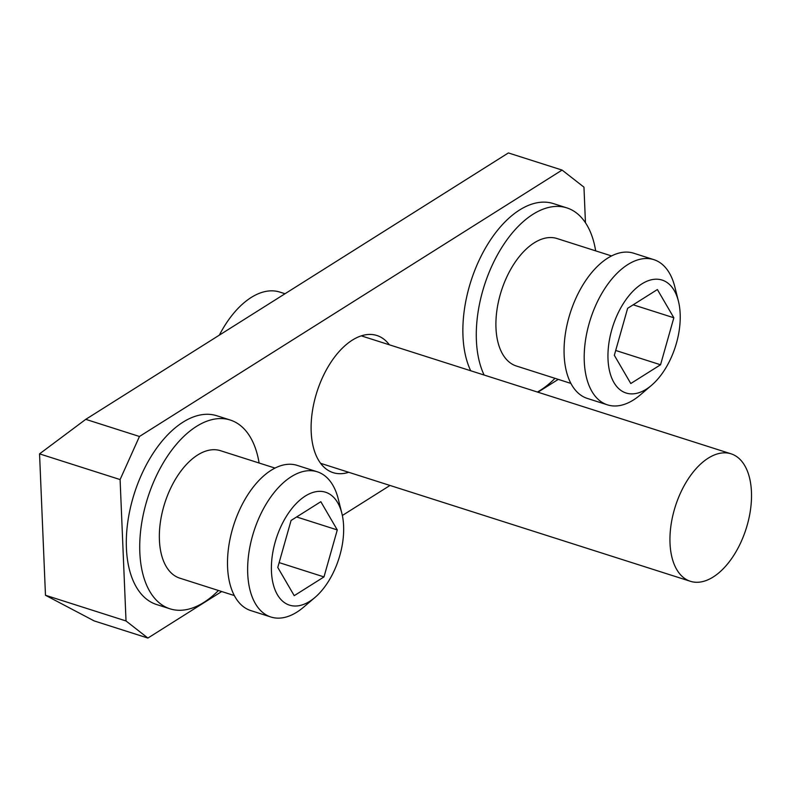 <?xml version="1.0" encoding="UTF-8"?>
<svg xmlns="http://www.w3.org/2000/svg" width="791" height="791" viewBox="0 0 791 791"><rect width="100%" height="100%" fill="white"/><g stroke="black" fill="none" stroke-linecap="round" stroke-linejoin="round"><path stroke-width="1.19" d="M627.639 308.302L657.39 289.546L673.843 317.774L660.544 364.77L630.783 383.526L614.33 355.297L627.639 308.302M660.544 364.77L615.705 350.462M673.843 317.774L633.186 304.802M678.411 301.124L674.792 286.718A76.213 42.289 107.7 0 0 653.831 259.646A76.213 42.289 107.7 0 0 606.173 286.51A76.213 42.289 107.7 0 0 584.282 361.497A76.213 42.289 107.7 0 0 607.498 404.863A76.213 42.289 107.7 0 0 640.275 394.927L651.566 385.286A59.276 32.896 -72.3 0 1 608.012 359.282A59.276 32.896 -72.3 0 1 637.269 287.242A59.276 32.896 -72.3 0 1 678.411 301.124A59.276 32.896 -72.3 0 1 651.566 385.286M607.498 404.863L587.367 398.437A76.213 42.289 -72.3 0 1 564.141 355.07A76.213 42.289 -72.3 0 1 586.042 280.083A76.213 42.289 -72.3 0 1 633.7 253.219L653.831 259.646M570.894 383.408L516.365 366.006A66.899 37.118 -72.3 0 1 495.977 327.939A66.899 37.118 -72.3 0 1 515.198 262.118A66.899 37.118 -72.3 0 1 557.032 238.536L611.562 255.938M484.122 375.043A99.083 54.974 -72.3 0 1 476.39 340.288A99.083 54.974 -72.3 0 1 504.856 242.807A99.083 54.974 -72.3 0 1 566.811 207.875A99.083 54.974 -72.3 0 1 595.663 250.866M554.995 378.335A99.083 54.974 -72.3 0 1 537.405 392.039M470.704 370.761A99.083 54.974 -72.3 0 1 462.972 335.997A99.083 54.974 -72.3 0 1 491.438 238.526A99.083 54.974 -72.3 0 1 553.393 203.594L566.811 207.875M291.078 520.458L320.83 501.702L337.282 529.93L323.984 576.916L294.222 595.672L277.77 567.444L291.078 520.458M323.984 576.916L279.144 562.609M337.282 529.93L296.625 516.958M341.85 513.27L338.232 498.874A76.213 42.289 107.7 0 0 317.27 471.792A76.213 42.289 107.7 0 0 269.612 498.666A76.213 42.289 107.7 0 0 247.721 573.643A76.213 42.289 107.7 0 0 270.937 617.02A76.213 42.289 107.7 0 0 303.714 607.083L314.996 597.432A59.276 32.896 -72.3 0 1 271.451 571.428A59.276 32.896 -72.3 0 1 300.699 499.398A59.276 32.896 -72.3 0 1 341.85 513.27A59.276 32.896 -72.3 0 1 314.996 597.432M270.937 617.02L250.806 610.593A76.213 42.289 -72.3 0 1 227.581 567.216A76.213 42.289 -72.3 0 1 249.481 492.239A76.213 42.289 -72.3 0 1 297.139 465.375L317.27 471.792M234.334 595.564L179.804 578.162A66.899 37.118 -72.3 0 1 159.416 540.095A66.899 37.118 -72.3 0 1 178.637 474.274A66.899 37.118 -72.3 0 1 220.471 450.692L275.001 468.084M218.435 590.491A99.083 54.974 -72.3 0 1 170.016 608.823A99.083 54.974 -72.3 0 1 139.829 552.434A99.083 54.974 -72.3 0 1 168.295 454.963A99.083 54.974 -72.3 0 1 230.25 420.031A99.083 54.974 -72.3 0 1 259.102 463.012M170.016 608.823L156.598 604.532A99.083 54.974 -72.3 0 1 126.412 548.153A99.083 54.974 -72.3 0 1 154.878 450.682A99.083 54.974 -72.3 0 1 216.823 415.75L230.25 420.031M348.702 472.286A71.981 39.936 -72.3 0 1 333.11 472.642A71.981 39.936 -72.3 0 1 316.944 391.931A71.981 39.936 -72.3 0 1 376.872 335.493A71.981 39.936 -72.3 0 1 389.37 344.807M45.473 595.267L94.198 620.925L147.897 638.06L126.026 620.965L45.473 595.267L39.55 453.866L120.094 479.564L126.026 620.965M120.094 479.564L139.453 436.484L85.754 419.349L39.55 453.866M85.754 419.349L508.386 152.94L562.085 170.075L583.966 187.16L585.449 222.746M147.897 638.06L221.707 591.53M342.355 515.485L389.993 485.456M537.929 392.207L558.268 379.383M562.085 170.075L139.453 436.484M285.017 293.738L279.796 292.077A83.836 46.521 107.7 0 0 219.344 335.137M670.017 543.229A66.899 37.118 107.7 0 0 690.395 581.296A66.899 37.118 107.7 0 0 732.229 557.714A66.899 37.118 107.7 0 0 751.45 491.893A66.899 37.118 107.7 0 0 731.072 453.826A66.899 37.118 107.7 0 0 689.238 477.418A66.899 37.118 107.7 0 0 670.017 543.229M320.612 463.318L690.395 581.296M361.289 335.849L731.072 453.826"/></g></svg>
